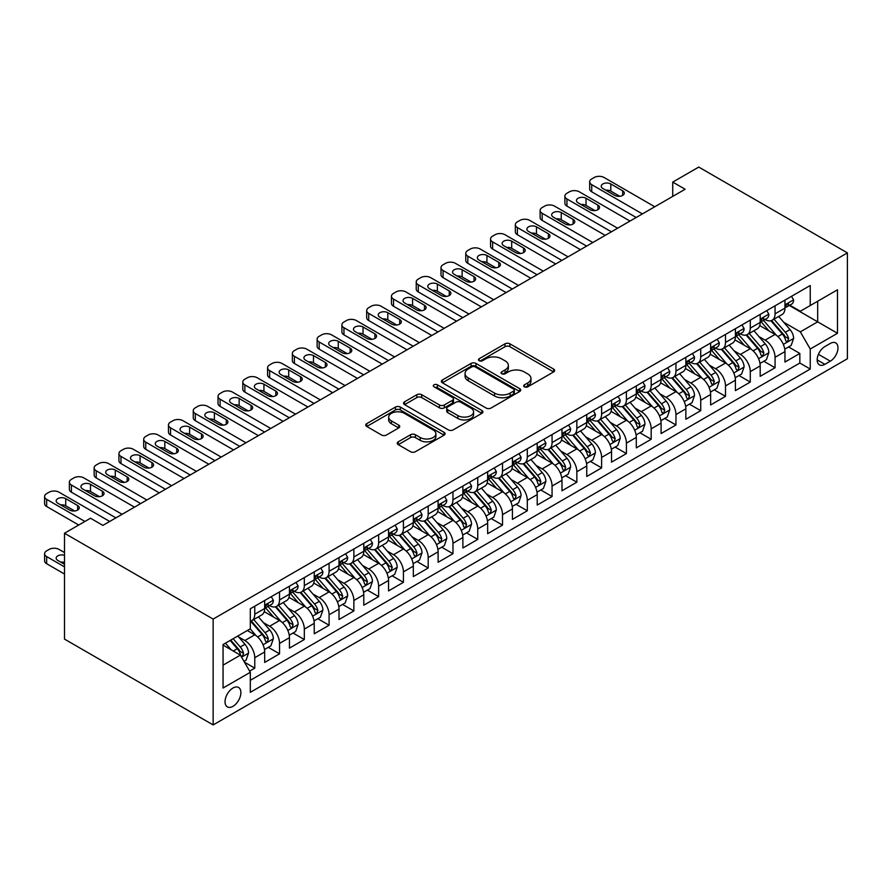 <?xml version="1.0" encoding="UTF-8"?>
<svg xmlns="http://www.w3.org/2000/svg" width="892" height="892" viewBox="0 0 892 892"><rect width="100%" height="100%" fill="white"/><g stroke="black" fill="none" stroke-linecap="round" stroke-linejoin="round"><path stroke-width="1.34" d="M524.396 386.827A2.408 1.394 0 0 0 527.796 386.827L553.642 371.908A3.434 1.985 0 0 0 554.646 370.503A3.434 1.985 0 0 0 553.642 369.098L509.867 343.821A3.434 1.985 0 0 0 505.006 343.821L479.16 358.74A2.408 1.394 0 0 0 478.458 359.721A2.408 1.394 0 0 0 479.16 360.702A2.408 1.394 0 0 0 482.572 360.702L485.906 358.774A11.005 6.356 0 0 1 501.471 358.774L505.128 360.881A11.005 6.356 0 0 1 508.351 365.374A11.005 6.356 0 0 1 505.128 369.868L501.783 371.797A2.408 1.394 0 0 0 501.07 372.778A2.408 1.394 0 0 0 501.783 373.759A2.408 1.394 0 0 0 505.184 373.759L508.529 371.83A11.005 6.356 0 0 1 524.095 371.83L527.741 373.938A11.005 6.356 0 0 1 530.963 378.431A11.005 6.356 0 0 1 527.741 382.924L524.396 384.853A2.408 1.394 0 0 0 523.693 385.835A2.408 1.394 0 0 0 524.396 386.827L524.396 384.853M232.968 706.33A11.217 6.478 120 0 0 240.294 696.451A11.217 6.478 120 0 0 238.577 687.464A11.217 6.478 120 0 0 232.968 688.022A11.217 6.478 120 0 0 225.643 697.901A11.217 6.478 120 0 0 227.36 706.888A11.217 6.478 120 0 0 232.968 706.33M398.245 441.83A3.434 1.985 0 0 0 397.23 443.235A3.434 1.985 0 0 0 398.245 444.629L410.521 451.72A3.434 1.985 0 0 0 415.382 451.72L444.082 435.151A3.434 1.985 0 0 0 445.086 433.757A3.434 1.985 0 0 0 444.082 432.352L400.307 407.075A3.434 1.985 0 0 0 395.446 407.075L366.746 423.644A3.434 1.985 0 0 0 365.742 425.049A3.434 1.985 0 0 0 366.746 426.454L381.586 435.017A3.434 1.985 0 0 0 386.448 435.017L398.724 427.926A3.434 1.985 0 0 0 399.739 426.521A3.434 1.985 0 0 0 398.724 425.116L391.376 420.868A9.199 5.307 0 0 1 388.678 417.11A9.199 5.307 0 0 1 394.353 412.204A9.199 5.307 0 0 1 404.377 413.353L433.2 430A9.199 5.307 0 0 1 435.898 433.757A9.199 5.307 0 0 1 430.212 438.663A9.199 5.307 0 0 1 420.188 437.504L415.382 434.738A3.434 1.985 0 0 0 410.521 434.738L398.245 441.83L398.245 444.629M847.4 252.893L698.748 167.072L672.735 182.091L685.123 189.238L102.892 525.388L90.505 518.23L64.492 533.249L213.143 619.081L847.4 252.893L847.4 358.751L213.143 724.928L213.143 619.081M486.151 408.057A3.434 1.985 0 0 0 491.013 408.057L519.713 391.488A3.434 1.985 0 0 0 520.716 390.083A3.434 1.985 0 0 0 519.713 388.678L475.938 363.412A3.434 1.985 0 0 0 471.076 363.412L442.376 379.981A3.434 1.985 0 0 0 441.373 381.386A3.434 1.985 0 0 0 442.376 382.791L486.151 408.057M434.95 387.34A2.408 1.394 0 0 1 437.392 387.685L437.392 384.82L481.903 410.51A3.434 1.985 0 0 1 482.906 411.914A3.434 1.985 0 0 1 481.903 413.319L453.203 429.888A3.434 1.985 0 0 1 448.341 429.888L404.567 404.622L404.567 401.813A3.434 1.985 0 0 0 403.552 403.217A3.434 1.985 0 0 0 404.567 404.622M404.567 401.813L416.843 394.721A3.434 1.985 0 0 1 421.704 394.721L439.466 404.968A3.434 1.985 0 0 0 444.327 404.968L452.478 400.263A3.434 1.985 0 0 0 453.482 398.858A3.434 1.985 0 0 0 452.478 397.453L433.991 386.782A2.408 1.394 0 0 1 433.289 385.801A2.408 1.394 0 0 1 434.772 384.519A2.408 1.394 0 0 1 437.392 384.82M249.626 671.107L254.766 668.141L244.486 662.21M238.632 636.944L244.854 640.534A14.016 8.095 60 0 1 254.766 657.705L264.679 651.974L264.679 662.422L279.542 653.836L268.269 647.336M263.408 622.638L269.629 626.229A14.016 8.095 60 0 1 279.542 643.4L289.454 637.68L289.454 648.116L304.317 639.531L293.044 633.03M288.183 608.333L294.405 611.923A14.016 8.095 60 0 1 304.317 629.094L314.229 623.374L314.229 633.811L329.092 625.225L317.82 618.725M312.958 594.027L319.18 597.618A14.016 8.095 60 0 1 329.092 614.789L339.005 609.069L339.005 619.505L353.868 610.931L342.595 604.419M337.745 579.733L343.955 583.323A14.016 8.095 60 0 1 353.868 600.483L363.78 594.763L363.78 605.2L378.643 596.625L367.37 590.114M362.52 565.428L368.731 569.018A14.016 8.095 60 0 1 378.643 586.178L388.555 580.458L388.555 590.905L403.418 582.32L392.145 575.808M387.295 551.122L393.506 554.712A14.016 8.095 60 0 1 403.418 571.872L413.33 566.152L413.33 576.6L428.193 568.014L416.921 561.503M412.071 536.817L418.281 540.407A14.016 8.095 60 0 1 428.193 557.567L438.106 551.847L438.106 562.294L452.969 553.709L441.696 547.197M436.846 522.511L443.068 526.102A14.016 8.095 60 0 1 452.969 543.273L462.881 537.542L462.881 547.989L477.744 539.404L466.471 532.903M461.621 508.206L467.843 511.796A14.016 8.095 60 0 1 477.744 528.967L487.656 523.247L487.656 533.684L502.519 525.098L491.247 518.598M486.396 493.9L492.618 497.491A14.016 8.095 60 0 1 502.519 514.662L512.432 508.942L512.432 519.378L527.295 510.793L516.022 504.292M511.172 479.595L517.393 483.185A14.016 8.095 60 0 1 527.295 500.356L537.207 494.636L537.207 505.073L552.07 496.498L540.797 489.987M535.947 465.301L542.169 468.891A14.016 8.095 60 0 1 552.07 486.051L561.982 480.331L561.982 490.767L576.845 482.193L565.573 475.681M560.722 450.995L566.944 454.585A14.016 8.095 60 0 1 576.845 471.745L586.758 466.025L586.758 476.473L601.621 467.887L590.348 461.376M585.498 436.69L591.719 440.28A14.016 8.095 60 0 1 601.621 457.44L611.533 451.72L611.533 462.168L626.407 453.582L615.123 447.07M610.273 422.384L616.495 425.975A14.016 8.095 60 0 1 626.407 443.134L636.308 437.415L636.308 447.862L651.182 439.277L639.91 432.765M635.048 408.079L641.27 411.669A14.016 8.095 60 0 1 651.182 428.84L661.083 423.109L661.083 433.557L675.958 424.971L664.685 418.471M659.824 393.773L666.045 397.364A14.016 8.095 60 0 1 675.958 414.535L685.859 408.815L685.859 419.251L700.733 410.666L689.46 404.165M684.599 379.468L690.821 383.058A14.016 8.095 60 0 1 700.733 400.229L710.634 394.509L710.634 404.946L725.508 396.36L714.236 389.86M709.374 365.163L715.596 368.753A14.016 8.095 60 0 1 725.508 385.924L735.409 380.204L735.409 390.64L750.284 382.066L739.011 375.554M734.149 350.868L740.371 354.458A14.016 8.095 60 0 1 750.284 371.618L760.185 365.898L760.185 376.335L775.059 367.76L775.059 357.313A14.016 8.095 -120 0 0 765.146 340.153L758.925 336.563M763.786 361.249L775.059 367.76M264.679 651.974A14.016 8.095 -120 0 0 254.766 634.814L247.329 630.521M289.454 637.68A14.016 8.095 -120 0 0 279.542 620.509L264.222 611.667M314.229 623.374A14.016 8.095 -120 0 0 304.317 606.203L288.997 597.361M339.005 609.069A14.016 8.095 -120 0 0 329.092 591.898L313.772 583.056M363.78 594.763A14.016 8.095 -120 0 0 353.868 577.592L338.547 568.75M388.555 580.458A14.016 8.095 -120 0 0 378.643 563.298L363.323 554.445M413.33 566.152A14.016 8.095 -120 0 0 403.418 548.993L388.098 540.139M438.106 551.847A14.016 8.095 -120 0 0 428.193 534.687L412.873 525.834M462.881 537.542A14.016 8.095 -120 0 0 452.969 520.382L437.649 511.54M487.656 523.247A14.016 8.095 -120 0 0 477.744 506.076L462.424 497.234M512.432 508.942A14.016 8.095 -120 0 0 502.519 491.771L487.199 482.929M537.207 494.636A14.016 8.095 -120 0 0 527.295 477.465L511.975 468.623M561.982 480.331A14.016 8.095 -120 0 0 552.07 463.16L536.75 454.318M586.758 466.025A14.016 8.095 -120 0 0 576.845 448.866L561.525 440.012M611.533 451.72A14.016 8.095 -120 0 0 601.621 434.56L586.3 425.707M636.308 437.415A14.016 8.095 -120 0 0 626.407 420.255L611.076 411.402M661.083 423.109A14.016 8.095 -120 0 0 651.182 405.949L635.851 397.107M685.859 408.815A14.016 8.095 -120 0 0 675.958 391.644L660.626 382.802M710.634 394.509A14.016 8.095 -120 0 0 700.733 377.338L685.402 368.496M735.409 380.204A14.016 8.095 -120 0 0 725.508 363.033L710.177 354.191M760.185 365.898A14.016 8.095 -120 0 0 750.284 348.727L734.952 339.885M830.307 343.442L824.855 346.587A10.86 6.266 120 0 0 817.763 356.153A10.86 6.266 120 0 0 819.425 364.861A10.86 6.266 120 0 0 824.855 364.326L830.307 361.182A10.86 6.266 120 0 0 837.398 351.604A10.86 6.266 120 0 0 835.737 342.907A10.86 6.266 120 0 0 830.307 343.442M223.056 665.142L240.394 655.129L250.306 672.289L250.306 692.315L810.237 369.043L810.237 349.017L800.325 331.857L783.7 322.257M250.306 672.289L223.056 688.022L223.056 644.537L250.306 628.804L250.306 608.779L810.237 285.507L810.237 305.532L837.488 289.8L837.488 333.285L810.237 349.017M269.507 605.557L269.629 605.635A14.016 8.095 60 0 0 276.643 606.326L286.555 600.606A14.016 8.095 -120 0 0 289.454 594.195L289.454 586.178M294.282 591.251L294.405 591.329A14.016 8.095 60 0 0 301.418 592.02L311.33 586.3A14.016 8.095 -120 0 0 314.229 579.889L314.229 571.872M319.057 576.946L319.18 577.024A14.016 8.095 60 0 0 326.193 577.715L336.106 571.995A14.016 8.095 -120 0 0 339.005 565.584L339.005 557.567M343.833 562.651L343.955 562.718A14.016 8.095 60 0 0 350.969 563.421L360.881 557.69A14.016 8.095 -120 0 0 363.78 551.278L363.78 543.273M368.608 548.346L368.731 548.413A14.016 8.095 60 0 0 375.744 549.115L385.656 543.384A14.016 8.095 -120 0 0 388.555 536.973L388.555 528.967M393.383 534.04L393.506 534.118A14.016 8.095 60 0 0 400.519 534.81L410.432 529.09A14.016 8.095 -120 0 0 413.33 522.667L413.33 514.662M418.158 519.735L418.281 519.813A14.016 8.095 60 0 0 425.294 520.504L435.207 514.784A14.016 8.095 -120 0 0 438.106 508.362L438.106 500.356M442.934 505.43L443.068 505.508A14.016 8.095 60 0 0 450.07 506.199L459.982 500.479A14.016 8.095 -120 0 0 462.881 494.057L462.881 486.051M467.709 491.124L467.843 491.202A14.016 8.095 60 0 0 474.845 491.893L484.757 486.173A14.016 8.095 -120 0 0 487.656 479.762L487.656 471.745M492.484 476.819L492.618 476.897A14.016 8.095 60 0 0 499.62 477.588L509.533 471.868A14.016 8.095 -120 0 0 512.432 465.457L512.432 457.44M517.26 462.513L517.393 462.591A14.016 8.095 60 0 0 524.396 463.282L534.308 457.563A14.016 8.095 -120 0 0 537.207 451.151L537.207 443.134M542.035 448.219L542.169 448.286A14.016 8.095 60 0 0 549.171 448.988L559.083 443.257A14.016 8.095 -120 0 0 561.982 436.846L561.982 428.829M566.81 433.913L566.944 433.98A14.016 8.095 60 0 0 573.946 434.683L583.859 428.952A14.016 8.095 -120 0 0 586.758 422.54L586.758 414.535M591.586 419.608L591.719 419.675A14.016 8.095 60 0 0 598.722 420.377L608.634 414.657A14.016 8.095 -120 0 0 611.533 408.235L611.533 400.229M616.361 405.303L616.495 405.381A14.016 8.095 60 0 0 623.497 406.072L633.409 400.352A14.016 8.095 -120 0 0 636.308 393.93L636.308 385.924M641.136 390.997L641.27 391.075A14.016 8.095 60 0 0 648.272 391.766L658.184 386.046A14.016 8.095 -120 0 0 661.083 379.624L661.083 371.618M665.911 376.692L666.045 376.77A14.016 8.095 60 0 0 673.047 377.461L682.96 371.741A14.016 8.095 -120 0 0 685.859 365.33L685.859 357.313M690.687 362.386L690.821 362.464A14.016 8.095 60 0 0 697.823 363.155L707.735 357.436A14.016 8.095 -120 0 0 710.634 351.024L710.634 343.007M715.462 348.081L715.596 348.159A14.016 8.095 60 0 0 722.598 348.85L732.51 343.13A14.016 8.095 -120 0 0 735.409 336.719L735.409 328.702M740.237 333.786L740.371 333.853A14.016 8.095 60 0 0 747.373 334.545L757.286 328.825A14.016 8.095 -120 0 0 760.185 322.413L760.185 314.397M250.306 680.306L799.834 363.033L799.834 353.455L784.96 362.041L784.96 351.593A14.016 8.095 -120 0 0 775.059 334.433L759.739 325.58M765.013 319.481L765.146 319.548A14.016 8.095 -120 0 0 772.149 320.25A14.016 8.095 -120 0 0 775.059 313.828L775.059 305.822M772.149 320.25L782.061 314.519A14.016 8.095 -120 0 0 784.96 308.108L784.96 300.102M254.766 606.203L254.766 614.22A14.016 8.095 60 0 1 251.867 620.631A14.016 8.095 60 0 1 250.306 621.2M251.867 620.631L261.78 614.911A14.016 8.095 -120 0 0 264.679 608.489L264.679 600.483M279.542 591.898L279.542 599.915A14.016 8.095 60 0 1 276.643 606.326M304.317 577.592L304.317 585.609A14.016 8.095 60 0 1 301.418 592.02M329.092 563.298L329.092 571.304A14.016 8.095 60 0 1 326.193 577.715M353.868 548.993L353.868 556.998A14.016 8.095 60 0 1 350.969 563.421M378.643 534.687L378.643 542.693A14.016 8.095 60 0 1 375.744 549.115M403.418 520.382L403.418 528.387A14.016 8.095 60 0 1 400.519 534.81M428.193 506.076L428.193 514.082A14.016 8.095 60 0 1 425.294 520.504M452.969 491.771L452.969 499.788A14.016 8.095 60 0 1 450.07 506.199M477.744 477.465L477.744 485.482A14.016 8.095 60 0 1 474.845 491.893M502.519 463.16L502.519 471.177A14.016 8.095 60 0 1 499.62 477.588M527.295 448.866L527.295 456.871A14.016 8.095 60 0 1 524.396 463.282M552.07 434.56L552.07 442.566A14.016 8.095 60 0 1 549.171 448.988M576.845 420.255L576.845 428.26A14.016 8.095 60 0 1 573.946 434.683M601.621 405.949L601.621 413.955A14.016 8.095 60 0 1 598.722 420.377M626.407 391.644L626.407 399.649A14.016 8.095 60 0 1 623.497 406.072M651.182 377.338L651.182 385.355A14.016 8.095 60 0 1 648.272 391.766M675.958 363.033L675.958 371.05A14.016 8.095 60 0 1 673.047 377.461M700.733 348.727L700.733 356.744A14.016 8.095 60 0 1 697.823 363.155M725.508 334.433L725.508 342.439A14.016 8.095 60 0 1 722.598 348.85M750.284 320.128L750.284 328.133A14.016 8.095 60 0 1 747.373 334.545M750.284 371.618L750.284 382.066M725.508 385.924L725.508 396.36M700.733 400.229L700.733 410.666M675.958 414.535L675.958 424.971M651.182 428.84L651.182 439.277M626.407 443.134L626.407 453.582M601.621 457.44L601.621 467.887M576.845 471.745L576.845 482.193M552.07 486.051L552.07 496.498M527.295 500.356L527.295 510.793M502.519 514.662L502.519 525.098M477.744 528.967L477.744 539.404M452.969 543.273L452.969 553.709M428.193 557.567L428.193 568.014M403.418 571.872L403.418 582.32M378.643 586.178L378.643 596.625M353.868 600.483L353.868 610.931M329.092 614.789L329.092 625.225M304.317 629.094L304.317 639.531M279.542 643.4L279.542 653.836M254.766 657.705L254.766 668.141M240.394 655.129L223.056 645.117M800.325 331.857L817.674 321.845L817.674 301.24L837.488 289.8M789.297 305.454L837.488 333.285M789.788 305.175L800.325 311.252L810.237 305.532M64.492 533.249L64.492 639.107L213.143 724.928M672.735 182.091L672.735 196.396M788.561 346.943L799.834 353.455M799.834 363.033L810.237 369.043M525.355 387.161L527.741 385.79A11.005 6.356 0 0 0 530.963 381.297L530.963 378.431M508.351 365.374L508.351 368.24A11.005 6.356 0 0 1 505.128 372.733L502.742 374.105M553.597 371.931L509.867 346.687A3.434 1.985 0 0 0 505.006 346.687L480.13 361.048M519.668 391.521L475.938 366.266A3.434 1.985 0 0 0 471.076 366.266L442.421 382.813M513.636 391.064A2.408 1.394 0 0 0 514.338 390.083A2.408 1.394 0 0 0 513.636 389.102L475.213 366.924A2.408 1.394 0 0 0 471.801 366.924L468.278 368.953A11.005 6.356 0 0 0 465.055 373.447A11.005 6.356 0 0 0 468.278 377.94L494.547 393.104A11.005 6.356 0 0 0 510.113 393.104L513.636 391.064L513.636 393.93A2.408 1.394 0 0 0 514.338 392.948L514.338 390.083M465.055 373.447L465.055 376.312A11.005 6.356 0 0 0 468.278 380.806L468.278 377.94M513.636 393.93L510.113 395.97A11.005 6.356 0 0 1 494.547 395.97L468.278 380.806M404.611 404.645L416.843 397.576L416.843 394.721M453.482 398.858L453.482 401.723A3.434 1.985 0 0 1 452.478 403.128L444.327 407.834A3.434 1.985 0 0 1 439.466 407.834L421.704 397.576A3.434 1.985 0 0 0 416.843 397.576M437.392 387.685L481.847 413.353M457.886 415.605A9.199 5.307 0 0 0 467.91 416.754A9.199 5.307 0 0 0 473.585 411.848A9.199 5.307 0 0 0 470.898 408.09L460.74 402.236A3.434 1.985 0 0 0 455.879 402.236L447.728 406.93A3.434 1.985 0 0 0 446.725 408.335A3.434 1.985 0 0 0 447.728 409.74L457.886 415.605L457.886 418.471A9.199 5.307 0 0 0 467.91 419.619A9.199 5.307 0 0 0 473.585 414.713L473.585 411.848M446.725 408.335L446.725 411.201A3.434 1.985 0 0 0 447.728 412.606L447.728 409.74M457.886 418.471L447.728 412.606M435.898 433.757L435.898 436.612A9.199 5.307 0 0 1 430.212 441.518A9.199 5.307 0 0 1 420.188 440.369L415.382 437.593A3.434 1.985 0 0 0 410.521 437.593L398.289 444.662M388.678 417.11L388.678 419.976A9.199 5.307 0 0 0 391.376 423.733L391.376 420.868M398.679 427.948L391.376 423.733M444.038 435.185L400.307 409.941A3.434 1.985 0 0 0 395.446 409.941L366.79 426.476M784.759 349.14L791.159 345.438L793.635 338.291A9.288 5.363 -120 0 0 790.022 329.572L778.705 316.47M776.43 335.336L763.496 320.351M769.071 330.977L761.556 322.28A22.244 12.845 -120 0 0 760.876 321.499M770.889 320.752L782.34 334.009A9.288 5.363 60 0 1 785.651 340.398L786.32 341.502L787.58 341.324L788.628 338.681A9.288 5.363 -120 0 0 785.317 332.292L773.988 319.18M771.569 320.529L783.867 334.779A4.728 2.732 60 0 1 785.06 336.63L788.628 338.681M642.385 213.913L591.719 184.666A7.002 4.047 -0 0 1 589.668 181.801A7.002 4.047 -0 0 1 591.719 178.946L594.195 177.508A7.002 4.047 -0 0 1 604.107 177.508L654.773 206.766M589.668 181.801L589.668 188.959A7.002 4.047 180 0 0 591.719 191.813L636.186 217.492M791.527 296.311L793.635 299.957A9.288 5.363 60 0 1 791.717 304.06L787.012 306.781A9.288 5.363 -120 0 0 788.628 304.64L788.428 303.815M602.869 188.524A5.608 3.233 180 0 1 601.219 186.238A5.608 3.233 180 0 1 604.687 183.25A5.608 3.233 180 0 1 610.797 183.953L622.683 190.81A5.608 3.233 180 0 1 624.322 193.107A5.608 3.233 180 0 1 620.865 196.095A5.608 3.233 180 0 1 614.755 195.393L602.869 188.524M785.272 307.216L785.317 307.216A9.288 5.363 -120 0 0 787.012 306.781M787.424 303.949L788.628 304.64C788.037 303.247 787.045 303.815 785.651 306.357A9.288 5.363 60 0 1 784.96 307.684M605.779 190.208A5.608 3.233 180 0 1 610.797 191.1L619.773 196.285M759.984 363.445L766.384 359.744L768.859 352.596A9.288 5.363 -120 0 0 765.247 343.877L753.93 330.765M751.655 349.642L738.721 334.656M744.296 345.282L736.781 336.585A22.244 12.845 -120 0 0 736.101 335.805M746.113 335.058L757.564 348.315A9.288 5.363 60 0 1 760.876 354.704L761.545 355.808L762.805 355.629L763.853 352.987A9.288 5.363 -120 0 0 760.542 346.598L749.213 333.485M746.782 334.834L759.092 349.084A4.728 2.732 60 0 1 760.285 350.935L763.853 352.987M735.209 377.751L741.609 374.049L744.084 366.902A9.288 5.363 -120 0 0 740.471 358.183L729.154 345.07M726.88 363.947L713.946 348.962M719.521 359.576L712.006 350.89A22.244 12.845 -120 0 0 711.314 350.11M721.338 349.363L732.789 362.609A9.288 5.363 60 0 1 736.101 369.009L736.77 370.113L738.03 369.935L739.067 367.292A9.288 5.363 -120 0 0 735.766 360.903L724.438 347.791M722.007 349.14L734.317 363.39A4.728 2.732 60 0 1 735.51 365.241L739.067 367.292M710.433 392.056L716.833 388.355L719.309 381.207A9.288 5.363 -120 0 0 715.696 372.488L704.379 359.376M702.104 378.241L689.17 363.267M694.745 373.882L687.23 365.196A22.244 12.845 -120 0 0 686.539 364.415M696.563 363.657L708.014 376.915A9.288 5.363 60 0 1 711.325 383.315L711.994 384.419L713.254 384.24L714.291 381.598A9.288 5.363 -120 0 0 710.991 375.197L699.663 362.096M697.232 363.445L709.541 377.695A4.728 2.732 60 0 1 710.734 379.535L714.291 381.598M685.658 406.351L692.058 402.66L694.534 395.502A9.288 5.363 -120 0 0 690.921 386.793L679.592 373.681M677.329 392.547L664.395 377.572M669.97 388.187L662.455 379.49A22.244 12.845 -120 0 0 661.764 378.721M671.788 377.963L683.239 391.22A9.288 5.363 60 0 1 686.55 397.62L687.219 398.724L688.479 398.546L689.516 395.903A9.288 5.363 -120 0 0 686.216 389.503L674.887 376.402M672.457 377.751L684.766 391.989A4.728 2.732 60 0 1 685.959 393.84L689.516 395.903M617.61 228.218L566.944 198.972A7.002 4.047 -0 0 1 564.892 196.106A7.002 4.047 -0 0 1 566.944 193.252L569.419 191.813A7.002 4.047 -0 0 1 579.332 191.813L629.997 221.071M564.892 196.106L564.892 203.264A7.002 4.047 180 0 0 566.944 206.119L611.41 231.797M766.752 310.617L768.859 314.263A9.288 5.363 60 0 1 766.942 318.366L762.236 321.087A9.288 5.363 -120 0 0 763.853 318.946L763.652 318.121M578.094 202.83A5.608 3.233 180 0 1 576.444 200.544A5.608 3.233 180 0 1 579.912 197.556A5.608 3.233 180 0 1 586.022 198.258L597.908 205.115A5.608 3.233 180 0 1 599.547 207.412A5.608 3.233 180 0 1 596.09 210.4A5.608 3.233 180 0 1 589.98 209.698L578.094 202.83M760.497 321.521L760.542 321.521A9.288 5.363 -120 0 0 762.236 321.087M762.649 318.254L763.853 318.946C763.262 317.552 762.27 318.121 760.876 320.663A9.288 5.363 60 0 1 760.185 321.979M581.004 204.513A5.608 3.233 180 0 1 586.022 205.405L594.997 210.59M592.834 242.524L542.169 213.277A7.002 4.047 -0 0 1 540.117 210.412A7.002 4.047 -0 0 1 542.169 207.546L544.644 206.119A7.002 4.047 -0 0 1 554.556 206.119L605.222 235.376M540.117 210.412L540.117 217.559A7.002 4.047 180 0 0 542.169 220.424L586.635 246.103M741.977 324.911L744.084 328.568A9.288 5.363 60 0 1 742.166 332.671L737.45 335.392A9.288 5.363 -120 0 0 739.067 333.251L738.877 332.426M553.319 217.135A5.608 3.233 180 0 1 551.669 214.849A5.608 3.233 180 0 1 555.136 211.861A5.608 3.233 180 0 1 561.246 212.552L573.132 219.421A5.608 3.233 180 0 1 574.771 221.707A5.608 3.233 180 0 1 571.315 224.706A5.608 3.233 180 0 1 565.205 224.004L553.319 217.135M735.722 335.827L735.766 335.827A9.288 5.363 -120 0 0 737.45 335.392M737.874 332.56L739.067 333.251C738.487 331.846 737.494 332.426 736.101 334.968A9.288 5.363 60 0 1 735.409 336.284M556.229 218.819A5.608 3.233 180 0 1 561.246 219.711L570.222 224.895M568.059 256.829L517.393 227.571A7.002 4.047 -0 0 1 515.342 224.717A7.002 4.047 -0 0 1 517.393 221.852L519.869 220.424A7.002 4.047 -0 0 1 529.781 220.424L580.447 249.671M515.342 224.717L515.342 231.864A7.002 4.047 180 0 0 517.393 234.73L561.86 260.408M717.201 339.216L719.309 342.863A9.288 5.363 60 0 1 717.391 346.977L712.675 349.697A9.288 5.363 -120 0 0 714.291 347.557L714.102 346.732M528.543 231.441A5.608 3.233 180 0 1 526.893 229.155A5.608 3.233 180 0 1 530.361 226.155A5.608 3.233 180 0 1 536.471 226.858L548.357 233.726A5.608 3.233 180 0 1 549.996 236.012A5.608 3.233 180 0 1 546.54 239.011A5.608 3.233 180 0 1 540.429 238.309L528.543 231.441M710.946 350.132L710.991 350.132A9.288 5.363 -120 0 0 712.675 349.697M713.098 346.865L714.291 347.557C713.712 346.152 712.719 346.732 711.325 349.274A9.288 5.363 60 0 1 710.634 350.589M531.454 233.124A5.608 3.233 180 0 1 536.471 234.016L545.447 239.201M543.284 271.135L492.618 241.877A7.002 4.047 -0 0 1 490.555 239.023A7.002 4.047 -0 0 1 492.618 236.157L495.093 234.73A7.002 4.047 -0 0 1 505.006 234.73L555.671 263.976M490.555 239.023L490.555 246.17A7.002 4.047 180 0 0 492.618 249.035L537.084 274.714M692.426 353.522L694.534 357.168A9.288 5.363 60 0 1 692.616 361.282L687.899 363.992A9.288 5.363 -120 0 0 689.516 361.862L689.326 361.037M503.757 245.746A5.608 3.233 180 0 1 502.118 243.449A5.608 3.233 180 0 1 505.586 240.461A5.608 3.233 180 0 1 511.696 241.163L523.582 248.032A5.608 3.233 180 0 1 525.221 250.317A5.608 3.233 180 0 1 521.764 253.306A5.608 3.233 180 0 1 515.654 252.603L503.757 245.746M686.171 364.427L686.216 364.427A9.288 5.363 -120 0 0 687.899 363.992M688.323 361.171L689.516 361.862C688.936 360.457 687.944 361.037 686.55 363.579A9.288 5.363 60 0 1 685.859 364.895M506.678 247.43A5.608 3.233 180 0 1 511.696 248.322L520.672 253.495M660.883 420.656L667.283 416.965L669.758 409.807A9.288 5.363 -120 0 0 666.146 401.088L654.817 387.987M652.554 406.852L639.62 391.878M645.195 402.493L637.68 393.796A22.244 12.845 -120 0 0 636.988 393.026M647.012 392.268L658.463 405.525A9.288 5.363 60 0 1 661.775 411.926L662.444 413.018L663.704 412.851L664.741 410.208A9.288 5.363 -120 0 0 661.44 403.808L650.112 390.707M647.681 392.056L659.991 406.295A4.728 2.732 60 0 1 661.184 408.146L664.741 410.208M518.508 285.44L467.843 256.182A7.002 4.047 -0 0 1 465.78 253.328A7.002 4.047 -0 0 1 467.843 250.462L470.318 249.035A7.002 4.047 -0 0 1 480.231 249.035L530.896 278.282M465.78 253.328L465.78 260.475A7.002 4.047 180 0 0 467.843 263.341L512.309 289.008M667.651 367.827L669.758 371.473A9.288 5.363 60 0 1 667.84 375.588L663.124 378.297A9.288 5.363 -120 0 0 664.741 376.168L664.551 375.342M478.982 260.051A5.608 3.233 180 0 1 477.343 257.755A5.608 3.233 180 0 1 480.81 254.766A5.608 3.233 180 0 1 486.921 255.469L498.806 262.337A5.608 3.233 180 0 1 500.445 264.623A5.608 3.233 180 0 1 496.989 267.611A5.608 3.233 180 0 1 490.879 266.909L478.982 260.051M661.396 378.732L661.44 378.732A9.288 5.363 -120 0 0 663.124 378.297M663.548 375.465L664.741 376.168C664.161 374.763 663.169 375.331 661.775 377.873A9.288 5.363 60 0 1 661.083 379.2M481.903 261.735A5.608 3.233 180 0 1 486.921 262.627L495.896 267.801M636.107 434.962L642.508 431.271L644.983 424.113A9.288 5.363 -120 0 0 641.37 415.393L630.042 402.292M627.778 421.158L614.844 406.183M620.419 416.798L612.904 408.101A22.244 12.845 -120 0 0 612.213 407.332M622.237 406.574L633.688 419.831A9.288 5.363 60 0 1 636.999 426.231L637.668 427.324L638.928 427.145L639.965 424.514A9.288 5.363 -120 0 0 636.654 418.114L625.337 405.013M622.906 406.362L635.216 420.6A4.728 2.732 60 0 1 636.409 422.451L639.965 424.514M611.332 449.267L617.732 445.576L620.208 438.418A9.288 5.363 -120 0 0 616.595 429.699L605.267 416.597M603.003 435.463L590.069 420.489M595.644 431.104L588.129 422.407A22.244 12.845 -120 0 0 587.438 421.637M597.462 420.879L608.913 434.136A9.288 5.363 60 0 1 612.224 440.525L612.893 441.629L614.153 441.451L615.19 438.819A9.288 5.363 -120 0 0 611.879 432.419L600.561 419.307M598.131 420.667L610.44 434.906A4.728 2.732 60 0 1 611.633 436.757L615.19 438.819M586.557 463.572L592.957 459.871L595.432 452.723A9.288 5.363 -120 0 0 591.82 444.004L580.491 430.903M578.228 449.769L565.294 434.783M570.869 445.409L563.354 436.712A22.244 12.845 -120 0 0 562.662 435.932M572.686 435.185L584.137 448.442A9.288 5.363 60 0 1 587.449 454.831L588.118 455.935L589.378 455.756L590.415 453.114A9.288 5.363 -120 0 0 587.103 446.725L575.786 433.612M573.355 434.962L585.665 449.211A4.728 2.732 60 0 1 586.858 451.062L590.415 453.114M561.782 477.878L568.182 474.176L570.657 467.029A9.288 5.363 -120 0 0 567.044 458.31L555.716 445.197M553.453 464.074L540.519 449.089M546.094 459.714L538.578 451.017A22.244 12.845 -120 0 0 537.887 450.237M547.911 449.49L559.362 462.747A9.288 5.363 60 0 1 562.674 469.136L563.343 470.24L564.603 470.062L565.639 467.419A9.288 5.363 -120 0 0 562.328 461.03L551.011 447.918M548.58 449.267L560.89 463.517A4.728 2.732 60 0 1 562.083 465.368L565.639 467.419M537.006 492.183L543.406 488.482L545.882 481.334A9.288 5.363 -120 0 0 542.269 472.615L530.941 459.503M528.677 478.38L515.743 463.394M521.318 474.009L513.803 465.323A22.244 12.845 -120 0 0 513.112 464.542M523.136 463.795L534.587 477.042A9.288 5.363 60 0 1 537.898 483.442L538.567 484.546L539.827 484.367L540.864 481.725A9.288 5.363 -120 0 0 537.553 475.336L526.235 462.223M523.805 463.572L536.114 477.822A4.728 2.732 60 0 1 537.307 479.673L540.864 481.725M493.733 299.745L443.068 270.488A7.002 4.047 -0 0 1 441.005 267.622A7.002 4.047 -0 0 1 443.068 264.768L445.543 263.341A7.002 4.047 -0 0 1 455.455 263.341L506.121 292.587M441.005 267.622L441.005 274.781A7.002 4.047 180 0 0 443.068 277.646L487.534 303.313M642.876 382.133L644.983 385.779A9.288 5.363 60 0 1 643.065 389.882L638.349 392.603A9.288 5.363 -120 0 0 639.965 390.462L639.776 389.648M454.206 274.346A5.608 3.233 180 0 1 452.567 272.06A5.608 3.233 180 0 1 456.035 269.072A5.608 3.233 180 0 1 462.134 269.774L474.031 276.643A5.608 3.233 180 0 1 475.67 278.928A5.608 3.233 180 0 1 472.214 281.917A5.608 3.233 180 0 1 466.103 281.214L454.206 274.346M636.62 393.038L636.654 393.038A9.288 5.363 -120 0 0 638.349 392.603M638.772 389.771L639.965 390.462C639.386 389.068 638.393 389.637 636.999 392.179A9.288 5.363 60 0 1 636.308 393.506M457.128 276.029A5.608 3.233 180 0 1 462.134 276.921L471.11 282.106M468.958 314.04L418.281 284.793A7.002 4.047 -0 0 1 416.23 281.928A7.002 4.047 -0 0 1 418.281 279.073L420.768 277.646A7.002 4.047 -0 0 1 430.68 277.646L481.345 306.893M416.23 281.928L416.23 289.086A7.002 4.047 180 0 0 418.281 291.94L462.758 317.619M618.1 396.438L620.208 400.084A9.288 5.363 60 0 1 618.29 404.188L613.573 406.908A9.288 5.363 -120 0 0 615.19 404.767L615.001 403.942M429.431 288.651A5.608 3.233 180 0 1 427.792 286.365A5.608 3.233 180 0 1 431.26 283.377A5.608 3.233 180 0 1 437.359 284.08L449.256 290.948A5.608 3.233 180 0 1 450.895 293.234A5.608 3.233 180 0 1 447.438 296.222A5.608 3.233 180 0 1 441.328 295.52L429.431 288.651M611.845 407.343L611.879 407.343A9.288 5.363 -120 0 0 613.573 406.908M613.997 404.076L615.19 404.767C614.61 403.374 613.618 403.942 612.224 406.484A9.288 5.363 60 0 1 611.533 407.811M432.352 290.335A5.608 3.233 180 0 1 437.359 291.227L446.334 296.412M444.171 328.345L393.506 299.099A7.002 4.047 -0 0 1 391.454 296.233A7.002 4.047 -0 0 1 393.506 293.379L395.992 291.94A7.002 4.047 -0 0 1 405.893 291.94L456.559 321.198M391.454 296.233L391.454 303.392A7.002 4.047 180 0 0 393.506 306.246L437.983 331.924M593.325 410.744L595.432 414.39A9.288 5.363 60 0 1 593.514 418.493L588.798 421.214A9.288 5.363 -120 0 0 590.415 419.073L590.225 418.248M404.656 302.957A5.608 3.233 180 0 1 403.017 300.671A5.608 3.233 180 0 1 406.473 297.683A5.608 3.233 180 0 1 412.583 298.385L424.481 305.242A5.608 3.233 180 0 1 426.12 307.539A5.608 3.233 180 0 1 422.663 310.527A5.608 3.233 180 0 1 416.553 309.825L404.656 302.957M587.07 421.648L587.103 421.648A9.288 5.363 -120 0 0 588.798 421.214M589.222 418.381L590.415 419.073C589.835 417.679 588.843 418.248 587.449 420.79A9.288 5.363 60 0 1 586.758 422.117M407.577 304.64A5.608 3.233 180 0 1 412.583 305.532L421.559 310.717M419.396 342.651L368.731 313.404A7.002 4.047 -0 0 1 366.679 310.539A7.002 4.047 -0 0 1 368.731 307.684L371.217 306.246A7.002 4.047 -0 0 1 381.118 306.246L431.784 335.503M366.679 310.539L366.679 317.697A7.002 4.047 180 0 0 368.731 320.551L413.208 346.23M568.55 425.049L570.657 428.695A9.288 5.363 60 0 1 568.728 432.798L564.023 435.519A9.288 5.363 -120 0 0 565.639 433.378L565.45 432.553M379.88 317.262A5.608 3.233 180 0 1 378.241 314.976A5.608 3.233 180 0 1 381.698 311.988A5.608 3.233 180 0 1 387.808 312.691L399.705 319.548A5.608 3.233 180 0 1 401.344 321.845A5.608 3.233 180 0 1 397.888 324.833A5.608 3.233 180 0 1 391.778 324.13L379.88 317.262M562.294 435.954L562.328 435.954A9.288 5.363 -120 0 0 564.023 435.519M564.446 432.687L565.639 433.378C565.06 431.984 564.067 432.553 562.674 435.095A9.288 5.363 60 0 1 561.982 436.411M382.802 318.946A5.608 3.233 180 0 1 387.808 319.838L396.784 325.022M394.621 356.956L343.955 327.71A7.002 4.047 -0 0 1 341.904 324.844A7.002 4.047 -0 0 1 343.955 321.979L346.442 320.551A7.002 4.047 -0 0 1 356.343 320.551L407.008 349.809M341.904 324.844L341.904 331.991A7.002 4.047 180 0 0 343.955 334.857L388.433 360.535M543.774 439.343L545.882 443.001A9.288 5.363 60 0 1 543.953 447.104L539.247 449.824A9.288 5.363 -120 0 0 540.864 447.684L540.675 446.859M355.105 331.568A5.608 3.233 180 0 1 353.466 329.282A5.608 3.233 180 0 1 356.923 326.294A5.608 3.233 180 0 1 363.033 326.985L374.93 333.853A5.608 3.233 180 0 1 376.569 336.139A5.608 3.233 180 0 1 373.112 339.138A5.608 3.233 180 0 1 367.002 338.436L355.105 331.568M537.519 450.259L537.553 450.259A9.288 5.363 -120 0 0 539.247 449.824M539.671 446.992L540.864 447.684C540.284 446.279 539.292 446.859 537.898 449.401A9.288 5.363 60 0 1 537.207 450.716M358.026 333.251A5.608 3.233 180 0 1 363.033 334.143L372.009 339.328M512.231 506.489L518.631 502.787L521.106 495.64A9.288 5.363 -120 0 0 517.494 486.921L506.165 473.808M503.902 492.674L490.968 477.699M496.543 488.314L489.028 479.628A22.244 12.845 -120 0 0 488.337 478.848M498.36 478.09L509.811 491.347A9.288 5.363 60 0 1 513.123 497.747L513.792 498.851L515.052 498.673L516.089 496.03A9.288 5.363 -120 0 0 512.777 489.63L501.46 476.529M499.029 477.878L511.339 492.128A4.728 2.732 60 0 1 512.532 493.967L516.089 496.03M369.845 371.262L319.18 342.004A7.002 4.047 -0 0 1 317.128 339.15A7.002 4.047 -0 0 1 319.18 336.284L321.666 334.857A7.002 4.047 -0 0 1 331.568 334.857L382.233 364.103M317.128 339.15L317.128 346.297A7.002 4.047 180 0 0 319.18 349.162L363.657 374.841M518.999 453.649L521.106 457.295A9.288 5.363 60 0 1 519.177 461.409L514.472 464.13A9.288 5.363 -120 0 0 516.089 461.989L515.899 461.164M330.33 345.873A5.608 3.233 180 0 1 328.691 343.587A5.608 3.233 180 0 1 332.147 340.588A5.608 3.233 180 0 1 338.258 341.29L350.155 348.159A5.608 3.233 180 0 1 351.794 350.445A5.608 3.233 180 0 1 348.337 353.444A5.608 3.233 180 0 1 342.227 352.741L330.33 345.873M512.744 464.565L512.777 464.565A9.288 5.363 -120 0 0 514.472 464.13M514.896 461.298L516.089 461.989C515.509 460.584 514.517 461.164 513.123 463.706A9.288 5.363 60 0 1 512.432 465.022M333.251 347.557A5.608 3.233 180 0 1 338.258 348.449L347.233 353.633M487.445 520.783L493.856 517.092L496.331 509.934A9.288 5.363 -120 0 0 492.707 501.226L481.39 488.114M479.127 506.979L466.193 492.005M471.768 502.62L464.253 493.923A22.244 12.845 -120 0 0 463.561 493.153M473.585 492.395L485.036 505.652A9.288 5.363 60 0 1 488.348 512.053L489.017 513.156L490.277 512.978L491.314 510.335A9.288 5.363 -120 0 0 488.002 503.935L476.685 490.834M474.254 492.183L486.564 506.422A4.728 2.732 60 0 1 487.746 508.273L491.314 510.335M345.07 385.567L294.405 356.309A7.002 4.047 -0 0 1 292.353 353.455A7.002 4.047 -0 0 1 294.405 350.589L296.891 349.162A7.002 4.047 -0 0 1 306.792 349.162L357.458 378.409M292.353 353.455L292.353 360.602A7.002 4.047 180 0 0 294.405 363.468L338.882 389.146M494.224 467.954L496.331 471.6A9.288 5.363 60 0 1 494.402 475.715L489.697 478.424A9.288 5.363 -120 0 0 491.314 476.295L491.124 475.469M305.555 360.178A5.608 3.233 180 0 1 303.916 357.882A5.608 3.233 180 0 1 307.372 354.893A5.608 3.233 180 0 1 313.482 355.596L325.379 362.464A5.608 3.233 180 0 1 327.018 364.75A5.608 3.233 180 0 1 323.562 367.738A5.608 3.233 180 0 1 317.452 367.036L305.555 360.178M487.969 478.859L488.002 478.859A9.288 5.363 -120 0 0 489.697 478.424M490.121 475.603L491.314 476.295C490.734 474.89 489.741 475.469 488.348 478.012A9.288 5.363 60 0 1 487.656 479.327M308.476 361.862A5.608 3.233 180 0 1 313.482 362.754L322.458 367.928M462.669 535.088L469.08 531.398L471.556 524.24A9.288 5.363 -120 0 0 467.932 515.52L456.615 502.419M454.351 521.285L441.406 506.31M446.981 516.925L439.477 508.228A22.244 12.845 -120 0 0 438.786 507.459M448.81 506.701L460.261 519.958A9.288 5.363 60 0 1 463.572 526.358L464.241 527.451L465.501 527.284L466.538 524.641A9.288 5.363 -120 0 0 463.227 518.241L451.91 505.14M449.479 506.489L461.788 520.727A4.728 2.732 60 0 1 462.97 522.578L466.538 524.641M320.295 399.872L269.629 370.615A7.002 4.047 -0 0 1 267.578 367.76A7.002 4.047 -0 0 1 269.629 364.895L272.116 363.468A7.002 4.047 -0 0 1 282.017 363.468L332.683 392.714M267.578 367.76L267.578 374.908A7.002 4.047 180 0 0 269.629 377.773L314.107 403.44M469.448 482.26L471.556 485.906A9.288 5.363 60 0 1 469.627 490.02L464.922 492.73A9.288 5.363 -120 0 0 466.538 490.6L466.349 489.775M280.779 374.484A5.608 3.233 180 0 1 279.14 372.187A5.608 3.233 180 0 1 282.597 369.199A5.608 3.233 180 0 1 288.707 369.901L300.604 376.77A5.608 3.233 180 0 1 302.243 379.055A5.608 3.233 180 0 1 298.787 382.044A5.608 3.233 180 0 1 292.676 381.341L280.779 374.484M463.193 493.165L463.227 493.165A9.288 5.363 -120 0 0 464.922 492.73M465.345 489.898L466.538 490.6C465.958 489.195 464.966 489.764 463.572 492.306A9.288 5.363 60 0 1 462.881 493.633M283.701 376.168A5.608 3.233 180 0 1 288.707 377.06L297.683 382.233M437.894 549.394L444.305 545.703L446.78 538.545A9.288 5.363 -120 0 0 443.157 529.826L431.839 516.724M429.576 535.59L416.631 520.616M422.206 531.231L414.702 522.534A22.244 12.845 -120 0 0 414.011 521.764M424.035 521.006L435.486 534.263A9.288 5.363 60 0 1 438.797 540.663L439.466 541.756L440.726 541.589L441.763 538.946A9.288 5.363 -120 0 0 438.451 532.546L427.134 519.445M424.703 520.794L437.013 535.033A4.728 2.732 60 0 1 438.195 536.884L441.763 538.946M295.52 414.178L244.854 384.92A7.002 4.047 -0 0 1 242.802 382.066A7.002 4.047 -0 0 1 244.854 379.2L247.329 377.773A7.002 4.047 -0 0 1 257.242 377.773L307.907 407.02M242.802 382.066L242.802 389.213A7.002 4.047 180 0 0 244.854 392.079L289.331 417.746M444.673 496.565L446.78 500.211A9.288 5.363 60 0 1 444.852 504.315L440.146 507.035A9.288 5.363 -120 0 0 441.763 504.894L441.573 504.08M256.004 388.778A5.608 3.233 180 0 1 254.365 386.492A5.608 3.233 180 0 1 257.821 383.504A5.608 3.233 180 0 1 263.932 384.207L275.829 391.075A5.608 3.233 180 0 1 277.468 393.361A5.608 3.233 180 0 1 274.011 396.349A5.608 3.233 180 0 1 267.901 395.647L256.004 388.778M438.418 507.47L438.451 507.47A9.288 5.363 -120 0 0 440.146 507.035M440.57 504.203L441.763 504.894C441.183 503.501 440.191 504.069 438.797 506.611A9.288 5.363 60 0 1 438.106 507.938M258.925 390.462A5.608 3.233 180 0 1 263.932 391.354L272.907 396.539M413.119 563.699L419.53 560.009L422.005 552.85A9.288 5.363 -120 0 0 418.381 544.131L407.064 531.03M404.801 549.896L391.856 534.921M397.431 545.536L389.927 536.839A22.244 12.845 -120 0 0 389.235 536.07M399.259 535.312L410.71 548.569A9.288 5.363 60 0 1 414.011 554.969L414.691 556.062L415.951 555.883L416.988 553.252A9.288 5.363 -120 0 0 413.676 546.852L402.359 533.739M399.928 535.1L412.227 549.338A4.728 2.732 60 0 1 413.42 551.189L416.988 553.252M270.744 428.472L220.079 399.226A7.002 4.047 -0 0 1 218.027 396.36A7.002 4.047 -0 0 1 220.079 393.506L222.554 392.079A7.002 4.047 -0 0 1 232.466 392.079L283.132 421.325M218.027 396.36L218.027 403.518A7.002 4.047 180 0 0 220.079 406.373L264.556 432.051M419.898 510.871L422.005 514.517A9.288 5.363 60 0 1 420.076 518.62L415.371 521.341A9.288 5.363 -120 0 0 416.988 519.2L416.798 518.375M231.229 403.084A5.608 3.233 180 0 1 229.59 400.798A5.608 3.233 180 0 1 233.046 397.81A5.608 3.233 180 0 1 239.156 398.512L251.053 405.381A5.608 3.233 180 0 1 252.692 407.666A5.608 3.233 180 0 1 249.236 410.654A5.608 3.233 180 0 1 243.126 409.952L231.229 403.084M413.643 521.775L413.676 521.775A9.288 5.363 -120 0 0 415.371 521.341M415.795 518.508L416.988 519.2C416.408 517.806 415.416 518.375 414.011 520.917A9.288 5.363 60 0 1 413.33 522.244M234.15 404.767A5.608 3.233 180 0 1 239.156 405.659L248.132 410.844M388.343 578.005L394.755 574.303L397.23 567.156A9.288 5.363 -120 0 0 393.606 558.437L382.289 545.335M380.025 564.201L367.08 549.216M372.655 559.841L365.151 551.144A22.244 12.845 -120 0 0 364.46 550.364M374.484 549.617L385.935 562.874A9.288 5.363 60 0 1 389.235 569.263L389.916 570.367L391.175 570.189L392.212 567.546A9.288 5.363 -120 0 0 388.901 561.157L377.584 548.045M375.153 549.394L387.451 563.644A4.728 2.732 60 0 1 388.644 565.495L392.212 567.546M245.969 442.778L195.303 413.531A7.002 4.047 -0 0 1 193.252 410.666A7.002 4.047 -0 0 1 195.303 407.811L197.779 406.373A7.002 4.047 -0 0 1 207.691 406.373L258.357 435.63M193.252 410.666L193.252 417.824A7.002 4.047 180 0 0 195.303 420.678L239.781 446.357M395.123 525.176L397.23 528.822A9.288 5.363 60 0 1 395.301 532.925L390.596 535.646A9.288 5.363 -120 0 0 392.212 533.505L392.023 532.68M206.453 417.389A5.608 3.233 180 0 1 204.814 415.103A5.608 3.233 180 0 1 208.271 412.115A5.608 3.233 180 0 1 214.381 412.818L226.278 419.675A5.608 3.233 180 0 1 227.917 421.972A5.608 3.233 180 0 1 224.461 424.96A5.608 3.233 180 0 1 218.35 424.257L206.453 417.389M388.867 536.081L388.901 536.081A9.288 5.363 -120 0 0 390.596 535.646M391.019 532.814L392.212 533.505C391.633 532.111 390.64 532.68 389.235 535.222A9.288 5.363 60 0 1 388.555 536.549M209.375 419.073A5.608 3.233 180 0 1 214.381 419.965L223.357 425.149M363.568 592.31L369.979 588.608L372.455 581.461A9.288 5.363 -120 0 0 368.831 572.742L357.514 559.63M355.25 578.507L342.305 563.521M347.88 574.147L340.376 565.45A22.244 12.845 -120 0 0 339.685 564.669M349.709 563.922L361.16 577.18A9.288 5.363 60 0 1 364.46 583.569L365.14 584.673L366.4 584.494L367.437 581.852A9.288 5.363 -120 0 0 364.126 575.463L352.808 562.35M350.378 563.699L362.676 577.949A4.728 2.732 60 0 1 363.869 579.8L367.437 581.852M338.793 606.616L345.204 602.914L347.679 595.767A9.288 5.363 -120 0 0 344.056 587.048L332.738 573.935M330.475 592.812L317.53 577.826M323.105 588.441L315.601 579.755A22.244 12.845 -120 0 0 314.909 578.975M324.933 578.228L336.384 591.474A9.288 5.363 60 0 1 339.685 597.874L340.365 598.978L341.625 598.8L342.662 596.157A9.288 5.363 -120 0 0 339.35 589.768L328.033 576.656M325.602 578.005L337.901 592.255A4.728 2.732 60 0 1 339.094 594.105L342.662 596.157M314.017 620.921L320.418 617.219L322.904 610.072A9.288 5.363 -120 0 0 319.28 601.353L307.963 588.241M305.7 607.106L292.754 592.132M298.329 602.747L290.825 594.061A22.244 12.845 -120 0 0 290.134 593.28M300.158 592.522L311.598 605.779A9.288 5.363 60 0 1 314.909 612.18L315.59 613.283L316.838 613.105L317.887 610.462A9.288 5.363 -120 0 0 314.575 604.062L303.258 590.961M300.827 592.31L313.125 606.56A4.728 2.732 60 0 1 314.318 608.4L317.887 610.462M289.242 635.216L295.642 631.525L298.129 624.367A9.288 5.363 -120 0 0 294.505 615.658L283.188 602.546M280.924 621.412L267.979 606.437M273.554 617.052L266.05 608.355A22.244 12.845 -120 0 0 265.359 607.586M275.383 606.828L286.823 620.085A9.288 5.363 60 0 1 290.134 626.485L290.814 627.589L292.063 627.411L293.111 624.768A9.288 5.363 -120 0 0 289.8 618.368L278.482 605.267M276.052 606.616L288.35 620.854A4.728 2.732 60 0 1 289.543 622.705L293.111 624.768M264.467 649.521L270.867 645.83L273.353 638.672A9.288 5.363 -120 0 0 269.73 629.953L258.412 616.851M256.149 635.717L250.217 628.86M248.779 631.358L247.82 630.243M250.607 621.133L262.047 634.39A9.288 5.363 60 0 1 265.359 640.791L266.039 641.883L267.288 641.716L268.336 639.073A9.288 5.363 -120 0 0 265.024 632.673L253.707 619.572M251.276 620.921L263.575 635.16A4.728 2.732 60 0 1 264.768 637.011L268.336 639.073M243.995 661.351L246.092 660.136L248.567 652.977A9.288 5.363 -120 0 0 244.954 644.258L237.83 636.007M64.492 566.866L46.652 556.575A7.002 4.047 -0 0 1 44.6 553.709A7.002 4.047 -0 0 1 46.652 550.855L49.127 549.416A7.002 4.047 -0 0 1 59.039 549.416L64.492 552.561M231.173 649.8L225.442 643.165M64.492 574.024L46.652 563.722A7.002 4.047 180 0 1 44.6 560.867L44.6 553.709M224.004 645.663L223.056 644.559M64.492 562.473A5.608 3.233 -0 0 0 60.723 562.116M230.147 640.445L237.272 648.696A9.288 5.363 60 0 1 240.584 655.096L241.264 656.189L242.512 656.021L243.561 653.379A9.288 5.363 -120 0 0 240.249 646.979L233.124 638.728M230.727 640.11L238.8 649.465A4.728 2.732 60 0 1 239.993 651.316L243.561 653.379M64.492 555.315A5.608 3.233 -0 0 0 56.163 558.147A5.608 3.233 -0 0 0 57.802 560.432L64.492 564.29M221.194 457.083L170.528 427.837A7.002 4.047 -0 0 1 168.476 424.971A7.002 4.047 -0 0 1 170.528 422.117L173.003 420.678A7.002 4.047 -0 0 1 182.916 420.678L233.581 449.936M168.476 424.971L168.476 432.129A7.002 4.047 180 0 0 170.528 434.984L215.005 460.662M370.347 539.482L372.455 543.128A9.288 5.363 60 0 1 370.526 547.231L365.82 549.951A9.288 5.363 -120 0 0 367.437 547.811L367.248 546.986M181.678 431.695A5.608 3.233 180 0 1 180.039 429.409A5.608 3.233 180 0 1 183.496 426.421A5.608 3.233 180 0 1 189.606 427.123L201.503 433.98A5.608 3.233 180 0 1 203.142 436.277A5.608 3.233 180 0 1 199.685 439.265A5.608 3.233 180 0 1 193.575 438.563L181.678 431.695M364.092 550.386L364.126 550.386A9.288 5.363 -120 0 0 365.82 549.951M366.244 547.119L367.437 547.811C366.857 546.417 365.865 546.986 364.46 549.528A9.288 5.363 60 0 1 363.78 550.843M184.599 433.378A5.608 3.233 180 0 1 189.606 434.27L198.582 439.455M196.418 471.389L145.753 442.142A7.002 4.047 -0 0 1 143.701 439.277A7.002 4.047 -0 0 1 145.753 436.411L148.228 434.984A7.002 4.047 -0 0 1 158.14 434.984L208.806 464.241M143.701 439.277L143.701 446.424A7.002 4.047 180 0 0 145.753 449.289L190.23 474.968M345.572 553.776L347.679 557.433A9.288 5.363 60 0 1 345.75 561.536L341.045 564.257A9.288 5.363 -120 0 0 342.662 562.116L342.472 561.291M156.903 446A5.608 3.233 180 0 1 155.264 443.714A5.608 3.233 180 0 1 158.72 440.726A5.608 3.233 180 0 1 164.83 441.417L176.727 448.286A5.608 3.233 180 0 1 178.367 450.572A5.608 3.233 180 0 1 174.91 453.571A5.608 3.233 180 0 1 168.8 452.868L156.903 446M339.317 564.692L339.35 564.692A9.288 5.363 -120 0 0 341.045 564.257M341.469 561.425L342.662 562.116C342.082 560.711 341.09 561.291 339.685 563.833A9.288 5.363 60 0 1 339.005 565.149M159.824 447.684A5.608 3.233 180 0 1 164.83 448.576L173.806 453.76M171.643 485.694L120.977 456.436A7.002 4.047 -0 0 1 118.926 453.582A7.002 4.047 -0 0 1 120.977 450.716L123.453 449.289A7.002 4.047 -0 0 1 133.365 449.289L184.031 478.536M118.926 453.582L118.926 460.729A7.002 4.047 180 0 0 120.977 463.595L165.455 489.273M320.797 568.081L322.904 571.727A9.288 5.363 60 0 1 320.975 575.842L316.27 578.562A9.288 5.363 -120 0 0 317.887 576.422L317.686 575.596M132.127 460.305A5.608 3.233 180 0 1 130.488 458.02A5.608 3.233 180 0 1 133.945 455.02A5.608 3.233 180 0 1 140.055 455.723L151.952 462.591A5.608 3.233 180 0 1 153.591 464.877A5.608 3.233 180 0 1 150.135 467.876A5.608 3.233 180 0 1 144.025 467.174L132.127 460.305M314.542 578.997L314.575 578.997A9.288 5.363 -120 0 0 316.27 578.562M316.693 575.73L317.887 576.422C317.307 575.017 316.314 575.596 314.909 578.139A9.288 5.363 60 0 1 314.229 579.454M135.049 461.989A5.608 3.233 180 0 1 140.055 462.881L149.031 468.066M146.868 499.999L96.202 470.742A7.002 4.047 -0 0 1 94.151 467.887A7.002 4.047 -0 0 1 96.202 465.022L98.677 463.595A7.002 4.047 -0 0 1 108.59 463.595L159.255 492.841M94.151 467.887L94.151 475.035A7.002 4.047 180 0 0 96.202 477.9L140.68 503.579M296.021 582.387L298.129 586.033A9.288 5.363 60 0 1 296.2 590.147L291.494 592.857A9.288 5.363 -120 0 0 293.111 590.727L292.911 589.902M107.352 474.611A5.608 3.233 180 0 1 105.713 472.314A5.608 3.233 180 0 1 109.17 469.326A5.608 3.233 180 0 1 115.28 470.028L127.177 476.897A5.608 3.233 180 0 1 128.816 479.182A5.608 3.233 180 0 1 125.359 482.171A5.608 3.233 180 0 1 119.249 481.468L107.352 474.611M289.766 593.292L289.8 593.292A9.288 5.363 -120 0 0 291.494 592.857M291.907 590.036L293.111 590.727C292.531 589.322 291.539 589.902 290.134 592.444A9.288 5.363 60 0 1 289.454 593.76M110.273 476.295A5.608 3.233 180 0 1 115.28 477.187L124.256 482.36M122.093 514.305L71.427 485.047A7.002 4.047 -0 0 1 69.375 482.193A7.002 4.047 -0 0 1 71.427 479.327L73.902 477.9A7.002 4.047 -0 0 1 83.815 477.9L134.48 507.147M69.375 482.193L69.375 489.34A7.002 4.047 180 0 0 71.427 492.206L115.904 517.873M271.246 596.692L273.353 600.338A9.288 5.363 60 0 1 271.424 604.453L266.719 607.162A9.288 5.363 -120 0 0 268.336 605.032L268.135 604.207M82.577 488.916A5.608 3.233 180 0 1 80.938 486.619A5.608 3.233 180 0 1 84.394 483.631A5.608 3.233 180 0 1 90.505 484.334L102.402 491.202A5.608 3.233 180 0 1 104.041 493.488A5.608 3.233 180 0 1 100.584 496.476A5.608 3.233 180 0 1 94.474 495.774L82.577 488.916M264.991 607.597L265.024 607.597A9.288 5.363 -120 0 0 266.719 607.162M267.132 604.33L268.336 605.032C267.756 603.628 266.764 604.196 265.359 606.738A9.288 5.363 60 0 1 264.679 608.065M85.498 490.6A5.608 3.233 180 0 1 90.505 491.492L99.48 496.666M84.93 521.452L46.652 499.353A7.002 4.047 -0 0 1 44.6 496.498A7.002 4.047 -0 0 1 46.652 493.633L49.127 492.206A7.002 4.047 -0 0 1 59.039 492.206L109.705 521.452M44.6 496.498L44.6 503.645A7.002 4.047 180 0 0 46.652 506.511L78.741 525.031M57.802 503.211A5.608 3.233 180 0 1 56.163 500.925A5.608 3.233 180 0 1 59.619 497.937A5.608 3.233 180 0 1 65.729 498.639L77.626 505.508A5.608 3.233 180 0 1 79.265 507.793A5.608 3.233 180 0 1 75.798 510.781A5.608 3.233 180 0 1 69.699 510.079L57.802 503.211M60.723 504.894A5.608 3.233 180 0 1 65.729 505.786L74.705 510.971M244.854 640.534L254.766 634.814M269.629 626.229L279.542 620.509M294.405 611.923L304.317 606.203M319.18 597.618L329.092 591.898M343.955 583.323L353.868 577.592M368.731 569.018L378.643 563.298M393.506 554.712L403.418 548.993M418.281 540.407L428.193 534.687M443.068 526.102L452.969 520.382M467.843 511.796L477.744 506.076M492.618 497.491L502.519 491.771M517.393 483.185L527.295 477.465M542.169 468.891L552.07 463.16M566.944 454.585L576.845 448.866M591.719 440.28L601.621 434.56M616.495 425.975L626.407 420.255M641.27 411.669L651.182 405.949M666.045 397.364L675.958 391.644M690.821 383.058L700.733 377.338M715.596 368.753L725.508 363.033M740.371 354.458L750.284 348.727M765.146 340.153L775.059 334.433M775.059 313.828L784.96 308.108M254.766 614.22L264.679 608.489M279.542 599.915L289.454 594.195M304.317 585.609L314.229 579.889M329.092 571.304L339.005 565.584M353.868 556.998L363.78 551.278M378.643 542.693L388.555 536.973M403.418 528.387L413.33 522.667M428.193 514.082L438.106 508.362M452.969 499.788L462.881 494.057M477.744 485.482L487.656 479.762M502.519 471.177L512.432 465.457M527.295 456.871L537.207 451.151M552.07 442.566L561.982 436.846M576.845 428.26L586.758 422.54M601.621 413.955L611.533 408.235M626.407 399.649L636.308 393.93M651.182 385.355L661.083 379.624M675.958 371.05L685.859 365.33M700.733 356.744L710.634 351.024M725.508 342.439L735.409 336.719M750.284 328.133L760.185 322.413M775.059 357.313L784.96 351.593M818.421 354.314L830.307 361.182M817.172 359.889L824.855 364.326M527.741 385.79L527.741 382.924M501.783 373.759L501.783 371.797M505.128 372.733L505.128 369.868M479.16 360.702L479.16 358.74M505.006 346.687L505.006 343.821M509.867 346.687L509.867 343.821M553.642 371.908L553.642 369.098M442.376 382.791L442.376 379.981M471.076 366.266L471.076 363.412M475.938 366.266L475.938 363.412M519.713 391.488L519.713 388.678M494.547 395.97L494.547 393.104M510.113 395.97L510.113 393.104M421.704 397.576L421.704 394.721M439.466 407.834L439.466 404.968M444.327 407.834L444.327 404.968M452.478 403.128L452.478 400.263M481.903 413.319L481.903 410.51M410.521 437.593L410.521 434.738M415.382 437.593L415.382 434.738M420.188 440.369L420.188 437.504M398.724 427.926L398.724 425.116M366.746 426.454L366.746 423.644M395.446 409.941L395.446 407.075M400.307 409.941L400.307 407.075M444.082 435.151L444.082 432.352M783.343 344.379L793.579 338.469M785.317 332.292L790.022 329.572M777.913 336.563L782.34 334.009M591.719 191.813L591.719 184.666M793.579 299.846L784.96 304.819M610.797 183.953L610.797 191.1M622.683 190.81L622.683 195.393M758.568 358.684L768.804 352.775M760.542 346.598L765.247 343.877M753.138 350.868L757.564 348.315M733.793 372.99L744.028 367.08M735.766 360.903L740.471 358.183M728.363 365.174L732.789 362.609M709.017 387.295L719.253 381.386M710.991 375.197L715.696 372.488M703.587 379.479L708.014 376.915M684.242 401.59L694.478 395.691M686.216 389.503L690.921 386.793M678.812 393.785L683.239 391.22M566.944 206.119L566.944 198.972M768.804 314.151L760.185 319.124M586.022 198.258L586.022 205.405M597.908 205.115L597.908 209.698M542.169 220.424L542.169 213.277M744.028 328.457L735.409 333.43M561.246 212.552L561.246 219.711M573.132 219.421L573.132 224.004M517.393 234.73L517.393 227.571M719.253 342.762L710.634 347.735M536.471 226.858L536.471 234.016M548.357 233.726L548.357 238.309M492.618 249.035L492.618 241.877M694.478 357.068L685.859 362.029M511.696 241.163L511.696 248.322M523.582 248.032L523.582 252.603M659.467 415.895L669.702 409.986M661.44 403.808L666.146 401.088M654.037 408.079L658.463 405.525M467.843 263.341L467.843 256.182M669.702 371.373L661.083 376.335M486.921 255.469L486.921 262.627M498.806 262.337L498.806 266.909M634.691 430.2L644.916 424.291M636.654 418.114L641.37 415.393M629.261 422.384L633.688 419.831M609.916 444.506L620.141 438.596M611.879 432.419L616.595 429.699M604.486 436.69L608.913 434.136M585.141 458.811L595.365 452.902M587.103 446.725L591.82 444.004M579.711 450.995L584.137 448.442M560.366 473.117L570.59 467.207M562.328 461.03L567.044 458.31M554.935 465.301L559.362 462.747M535.59 487.422L545.815 481.513M537.553 475.336L542.269 472.615M530.16 479.606L534.587 477.042M443.068 277.646L443.068 270.488M644.916 385.667L636.308 390.64M462.134 269.774L462.134 276.921M474.031 276.643L474.031 281.214M418.281 291.94L418.281 284.793M620.141 399.973L611.533 404.946M437.359 284.08L437.359 291.227M449.256 290.948L449.256 295.52M393.506 306.246L393.506 299.099M595.365 414.278L586.758 419.251M412.583 298.385L412.583 305.532M424.481 305.242L424.481 309.825M368.731 320.551L368.731 313.404M570.59 428.584L561.982 433.557M387.808 312.691L387.808 319.838M399.705 319.548L399.705 324.13M343.955 334.857L343.955 327.71M545.815 442.889L537.207 447.862M363.033 326.985L363.033 334.143M374.93 333.853L374.93 338.436M510.815 501.728L521.039 495.818M512.777 489.63L517.494 486.921M505.385 493.912L509.811 491.347M319.18 349.162L319.18 342.004M521.039 457.195L512.432 462.168M338.258 341.29L338.258 348.449M350.155 348.159L350.155 352.741M486.028 516.022L496.264 510.124M488.002 503.935L492.707 501.226M480.61 508.217L485.036 505.652M294.405 363.468L294.405 356.309M496.264 471.5L487.656 476.473M313.482 355.596L313.482 362.754M325.379 362.464L325.379 367.036M461.253 530.327L471.489 524.418M463.227 518.241L467.932 515.52M455.823 522.511L460.261 519.958M269.629 377.773L269.629 370.615M471.489 485.805L462.881 490.767M288.707 369.901L288.707 377.06M300.604 376.77L300.604 381.341M436.478 544.633L446.714 538.723M438.451 532.546L443.157 529.826M431.048 536.817L435.486 534.263M244.854 392.079L244.854 384.92M446.714 500.1L438.106 505.073M263.932 384.207L263.932 391.354M275.829 391.075L275.829 395.647M411.703 558.938L421.938 553.029M413.676 546.852L418.381 544.131M406.273 551.122L410.71 548.569M220.079 406.373L220.079 399.226M421.938 514.405L413.33 519.378M239.156 398.512L239.156 405.659M251.053 405.381L251.053 409.952M386.927 573.244L397.163 567.334M388.901 561.157L393.606 558.437M381.497 565.428L385.935 562.874M195.303 420.678L195.303 413.531M397.163 528.711L388.555 533.684M214.381 412.818L214.381 419.965M226.278 419.675L226.278 424.257M362.152 587.549L372.388 581.64M364.126 575.463L368.831 572.742M356.722 579.733L361.16 577.18M337.377 601.855L347.612 595.945M339.35 589.768L344.056 587.048M331.947 594.039L336.384 591.474M312.601 616.16L322.837 610.251M314.575 604.062L319.28 601.353M307.171 608.344L311.598 605.779M287.826 630.454L298.062 624.556M289.8 618.368L294.505 615.658M282.396 622.649L286.823 620.085M263.051 644.76L273.286 638.85M265.024 632.673L269.73 629.953M257.621 636.944L262.047 634.39M46.652 556.575L46.652 563.722M241.576 657.159L248.511 653.156M240.249 646.979L244.954 644.258M233.269 651.015L237.272 648.696M170.528 434.984L170.528 427.837M372.388 543.016L363.78 547.989M189.606 427.123L189.606 434.27M201.503 433.98L201.503 438.563M145.753 449.289L145.753 442.142M347.612 557.322L339.005 562.294M164.83 441.417L164.83 448.576M176.727 448.286L176.727 452.868M120.977 463.595L120.977 456.436M322.837 571.627L314.229 576.6M140.055 455.723L140.055 462.881M151.952 462.591L151.952 467.174M96.202 477.9L96.202 470.742M298.062 585.933L289.454 590.905M115.28 470.028L115.28 477.187M127.177 476.897L127.177 481.468M71.427 492.206L71.427 485.047M273.286 600.238L264.679 605.2M90.505 484.334L90.505 491.492M102.402 491.202L102.402 495.774M46.652 506.511L46.652 499.353M65.729 498.639L65.729 505.786M77.626 505.508L77.626 510.079"/></g></svg>
